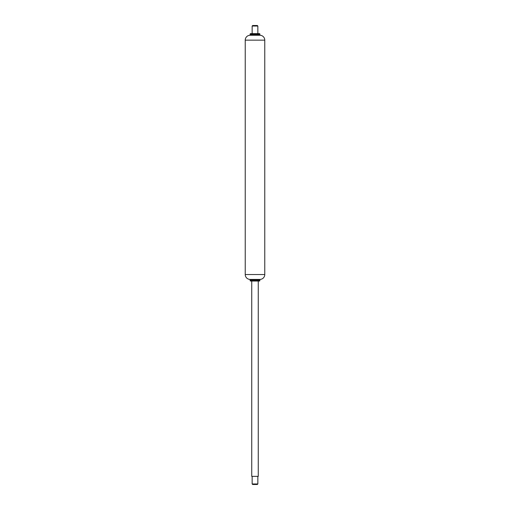 <?xml version="1.0" encoding="UTF-8"?>
<svg xmlns="http://www.w3.org/2000/svg" width="510" height="510" viewBox="0 0 510 510"><rect width="100%" height="100%" fill="white"/><g stroke="black" fill="none" stroke-linecap="round" stroke-linejoin="round"><path stroke-width="0.76" d="M250.117 279.416L259.883 279.416A4.883 4.883 0 0 0 264.766 274.533L245.233 274.533A4.883 4.883 0 0 0 250.117 279.416A4.883 4.883 0 0 1 245.233 274.533L264.766 274.533L264.766 40.15L245.233 40.15L245.233 274.533L245.233 40.15L264.766 40.15A4.883 4.883 0 0 0 259.883 35.267L250.117 35.267A4.883 4.883 0 0 0 245.233 40.15A4.883 4.883 0 0 1 250.117 35.267L259.883 35.267A4.883 4.883 0 0 1 264.766 40.15L264.766 274.533A4.883 4.883 0 0 1 259.883 279.416L250.117 279.416M250.117 34.776A0.491 0.491 0 0 0 250.601 35.267A0.491 0.491 0 0 1 250.117 34.776L259.883 34.776L250.117 34.776L250.117 34.125L250.117 34.776M259.399 35.267A0.491 0.491 0 0 0 259.883 34.776L259.883 34.125L250.117 34.125L259.883 34.125A0.491 0.491 0 0 0 259.392 33.641L250.608 33.641A0.491 0.491 0 0 0 250.117 34.125A0.491 0.491 0 0 1 250.608 33.641L259.392 33.641A0.491 0.491 0 0 1 259.883 34.125L259.883 34.776A0.491 0.491 0 0 1 259.399 35.267M257.85 33.641L257.85 26.029L252.15 26.029L252.15 33.641L252.15 26.029L257.85 26.029L257.32 25.5L252.679 25.5L252.15 26.029L252.679 25.5L257.32 25.5L257.85 26.029L257.85 33.641M259.883 279.901L259.883 280.557A0.491 0.491 0 0 1 259.392 281.042L250.608 281.042A0.491 0.491 0 0 1 250.117 280.557A0.491 0.491 0 0 0 250.608 281.042L259.392 281.042A0.491 0.491 0 0 0 259.883 280.557L250.117 280.557L250.117 279.901L250.117 280.557L259.883 280.557L259.883 279.901L250.117 279.901L259.883 279.901A0.491 0.491 0 0 0 259.392 279.416M251.742 476.359L258.258 476.359L258.258 281.042L258.258 476.359L251.742 476.359L251.742 281.042L251.742 476.359M252.15 483.971L257.85 483.971L257.85 476.359L257.85 483.971L252.15 483.971L252.679 484.5L257.32 484.5L257.85 483.971L257.32 484.5L252.679 484.5L252.15 483.971L252.15 476.359L252.15 483.971"/></g></svg>
